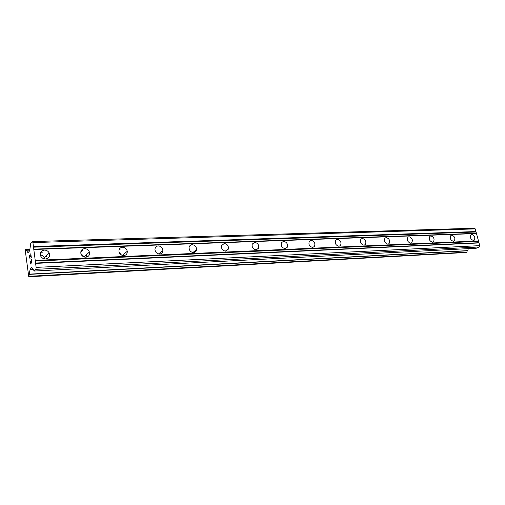 <?xml version="1.0" encoding="UTF-8"?>
<svg xmlns="http://www.w3.org/2000/svg" width="505" height="505" viewBox="0 0 505 505"><rect width="100%" height="100%" fill="white"/><g stroke="black" fill="none" stroke-linecap="round" stroke-linejoin="round"><path stroke-width="0.76" d="M473.419 240.475C470.534 239.263 469.719 237.331 470.995 234.686L471.79 234.408C474.687 235.646 475.489 237.584 474.189 240.216L473.419 240.475M453.389 241.339C450.428 240.153 449.595 238.19 450.877 235.463L451.767 235.147C454.734 236.359 455.554 238.322 454.248 241.036L453.389 241.339M432.482 242.242C429.465 241.081 428.594 239.099 429.875 236.289L430.866 235.911C433.902 237.097 434.761 239.092 433.441 241.882L432.482 242.242M410.653 243.183C407.567 242.065 406.664 240.052 407.926 237.161L409.044 236.712C412.143 237.868 413.04 239.881 411.733 242.76L410.653 243.183M387.834 244.174C384.69 243.094 383.737 241.068 384.974 238.095L386.237 237.552C389.393 238.657 390.327 240.696 389.046 243.656L387.834 244.174M363.947 245.203C360.759 244.186 359.756 242.148 360.936 239.086L362.363 238.423C365.57 239.477 366.561 241.529 365.33 244.578L363.947 245.203M338.924 246.282C335.705 245.342 334.645 243.296 335.737 240.165L337.359 239.345C340.604 240.329 341.651 242.381 340.503 245.512L338.924 246.282M312.683 247.418C309.451 246.56 308.321 244.534 309.287 241.333L311.143 240.304C314.407 241.207 315.518 243.252 314.489 246.446L312.683 247.418M285.136 248.605C281.916 247.86 280.704 245.859 281.493 242.621L283.614 241.314C286.872 242.11 288.065 244.13 287.193 247.374L285.136 248.605M256.174 249.861C253.005 249.23 251.698 247.292 252.266 244.054L254.678 242.375C257.891 243.056 259.172 245.02 258.528 248.271L256.174 249.861M225.684 251.174C222.61 250.676 221.215 248.839 221.493 245.664L224.226 243.498C227.351 244.041 228.727 245.916 228.361 249.116L225.684 251.174M193.548 252.563C190.625 252.203 189.135 250.505 189.091 247.469C189.438 245.765 190.448 244.83 192.134 244.673C195.113 245.083 196.59 246.825 196.546 249.899C196.167 251.515 195.17 252.405 193.548 252.563M159.63 254.028C156.897 253.794 155.338 252.279 154.953 249.483C155.092 247.349 156.19 246.156 158.261 245.916C161.057 246.194 162.61 247.759 162.913 250.613C162.717 252.651 161.625 253.794 159.63 254.028M123.776 255.581C121.269 255.448 119.666 254.148 118.978 251.673C118.776 249.072 119.938 247.589 122.456 247.229C125.038 247.399 126.635 248.75 127.26 251.301C127.38 253.8 126.218 255.227 123.776 255.581M85.812 257.222C83.54 257.165 81.936 256.085 81.002 253.983C80.333 250.928 81.52 249.142 84.562 248.618C86.904 248.706 88.514 249.842 89.398 252.027C89.953 254.975 88.76 256.71 85.812 257.222M45.551 258.958C43.493 258.951 41.921 258.08 40.829 256.344C39.598 252.904 40.779 250.821 44.371 250.095C46.498 250.126 48.089 251.048 49.143 252.872C50.241 256.224 49.048 258.251 45.551 258.958M158.911 253.63L158.999 254.002M80.939 251.212L81.633 251.395M86.084 255.082L86.601 256.325M46.264 255.902L46.858 256.881M30.477 263.572L31.076 262.922L30.489 263.572L30.035 260.927L30.433 264.033M31.076 262.922L30.881 261.42L31.083 262.922M30.982 261.312L31.177 262.815L31.777 262.164L31.184 262.815M31.777 262.164L31.417 259.393L31.783 262.164M31.518 259.28L31.922 262.417L30.426 264.039L30.123 260.82M30.085 258.011L30.041 258.459M29.757 258.181L29.618 257.739L29.763 258.181M29.618 257.739L29.486 256.71L29.631 257.739M29.486 256.71L29.492 256.111L29.498 256.71M29.492 256.111L29.53 255.77L29.505 256.111M29.53 255.77L29.643 255.347L29.542 255.77M29.789 255.183L31.095 256.799L30.71 253.864L31.095 256.799M29.991 255.65L30.369 256.085L29.827 255.562L29.587 256.635L30.003 258.093M30.811 253.75L31.285 257.449L30.363 256.085L31.285 257.43M30.395 245.727L29.669 250.815L28.009 252.708L25.648 249.356L25.25 250.354L28.766 276.772L30.117 269.26L31.84 267.442L34.264 271.034L35.906 269.335L36.133 267.391L32.92 242.583L32.314 241.586L30.729 243.429L30.489 245.72M476.234 248.226L479.251 246.983L479.75 245.645L475.23 228.885L474.201 228.228L32.314 241.586M29.486 274.24L467.548 250.732L468.4 248.637M466.178 252.475L466.86 252.134L467.27 250.745M40.331 255.006C42.218 255.189 43.626 256.098 44.541 257.72L44.964 258.951M80.869 253.554L84.367 257.051M119.18 252.412L121.484 255.044M155.824 252.052L156.114 252.424M33.608 249.154L476.146 233.342M33.81 249.489L476.486 233.562M33.355 247.179L475.786 232.003M33.431 246.522L475.95 231.555M32.92 242.583L475.23 228.885M35.906 269.335L479.251 246.983M36.133 267.391L479.75 245.645M35.615 263.395L479.024 242.949M35.407 263.048L478.677 242.728M35.148 261.053L478.317 241.384M35.23 260.403L478.481 240.935M40.741 252.222L42.464 252.153M81.172 250.676L82.441 250.632M119.294 249.224L120.152 249.192M40.76 252.184L42.502 252.115M81.191 250.638L82.479 250.594M119.306 249.186L120.196 249.154M155.313 247.816L155.837 247.797M26.475 250.259L29.795 250.139M25.698 249.401L29.896 249.255M25.673 249.369L29.896 249.218L25.648 249.356M28.791 276.759L466.254 252.468M29.069 276.469L466.765 252.254M29.113 276.298L466.86 252.134M29.277 274.379L467.239 250.808M29.511 274.12L467.674 250.619M30.041 269.506L32.989 269.354M30.117 269.26L32.857 269.121M476.278 248.233L34.264 271.034L476.322 248.22M49.143 252.872L44.541 257.72M89.398 252.027L84.278 256.742M127.26 251.301L122.311 255.385M162.913 250.613L158.519 253.92M196.546 249.899L192.784 252.519M228.361 249.116L225.211 251.162M258.528 248.271L255.928 249.861M287.193 247.374L285.06 248.611M314.489 246.446L312.728 247.418M340.503 245.512L339.051 246.276M365.33 244.578L364.124 245.19M389.046 243.656L388.042 244.149M411.733 242.76L410.887 243.164M433.441 241.882L432.728 242.217M454.248 241.036L453.629 241.308M474.189 240.216L473.665 240.443M40.728 252.241L42.445 252.178M81.16 250.701L82.416 250.65M119.281 249.243L120.127 249.211M26.43 250.221L29.795 250.101M28.766 276.772L466.216 252.481M29.441 274.278L467.548 250.732M33.437 270.087L33.766 270.068"/></g></svg>
